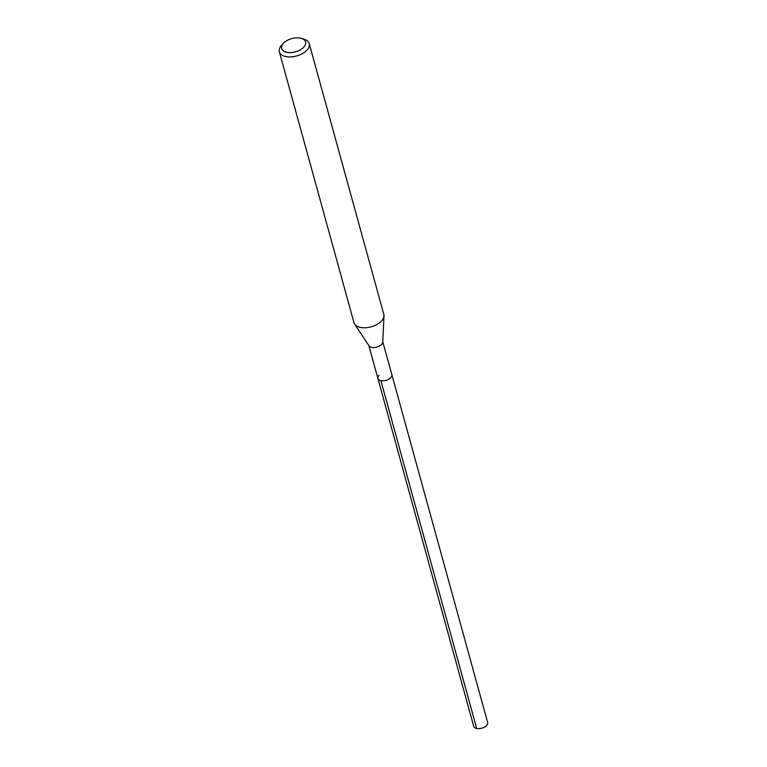 <?xml version="1.0" encoding="UTF-8"?>
<svg xmlns="http://www.w3.org/2000/svg" width="767" height="767" viewBox="0 0 767 767"><rect width="100%" height="100%" fill="white"/><g stroke="black" fill="none" stroke-linecap="round" stroke-linejoin="round"><path stroke-width="1.15" d="M368.831 345.524L473.699 726.272A7.229 4.008 -15.4 0 0 479.107 728.65A7.229 4.008 -15.4 0 0 486.499 725.582A7.229 4.008 -15.4 0 0 487.639 722.428L391.832 374.584A7.229 4.008 164.6 0 1 390.681 377.738A7.229 4.008 164.6 0 1 383.299 380.806A7.229 4.008 164.6 0 1 377.891 378.419A7.229 4.008 164.6 0 1 379.032 375.274M283.627 43.105A12.387 6.874 164.6 0 1 301.297 38.35A12.387 6.874 164.6 0 1 303.588 47.333A12.387 6.874 164.6 0 1 286.896 52.338A12.387 6.874 164.6 0 1 283.493 43.249A12.387 6.874 164.6 0 1 283.627 43.105M301.297 38.35L303.895 39.117A15.484 8.59 164.6 0 1 309.226 43.594A15.484 8.59 164.6 0 1 306.771 50.354A15.484 8.59 164.6 0 1 290.942 56.921A15.484 8.59 164.6 0 1 279.361 51.82A15.484 8.59 164.6 0 1 281.642 45.243A15.484 8.59 164.6 0 1 281.815 45.061M279.361 51.82L353.961 322.639A15.484 8.59 -15.4 0 0 354.603 324.058A15.484 8.59 -15.4 0 0 366.875 327.634A15.484 8.59 -15.4 0 0 381.372 321.172A15.484 8.59 -15.4 0 0 383.989 315.966A15.484 8.59 -15.4 0 0 383.826 314.412L309.226 43.594M383.989 315.966L382.743 342.063A7.229 4.008 164.6 0 1 381.525 344.488A7.229 4.008 164.6 0 1 374.756 347.509A7.229 4.008 164.6 0 1 369.032 345.84L354.603 324.058M377.891 378.419A7.229 4.008 -15.4 0 0 383.299 380.806A7.229 4.008 -15.4 0 0 390.681 377.738A7.229 4.008 -15.4 0 0 391.832 374.584L382.762 341.689M476.7 728.487L380.883 380.643M283.493 43.249L281.642 45.243"/></g></svg>
